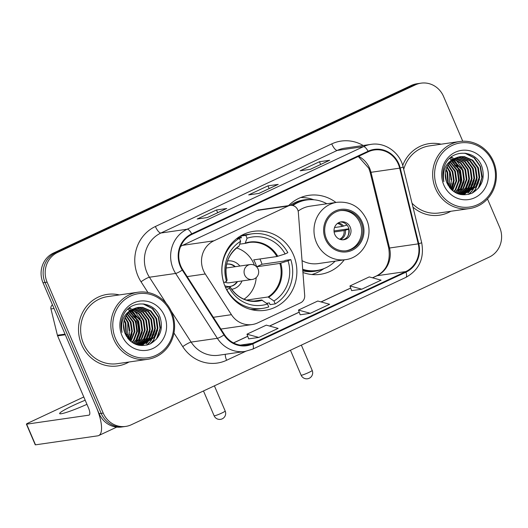 <?xml version="1.0" encoding="UTF-8"?>
<svg xmlns="http://www.w3.org/2000/svg" width="528" height="528" viewBox="0 0 528 528"><rect width="100%" height="100%" fill="white"/><g stroke="black" fill="none" stroke-linecap="round" stroke-linejoin="round"><path stroke-width="0.79" d="M203.438 270.534A22.592 21.212 81.8 0 0 205.267 273.986L231.436 314.681A22.592 21.212 81.8 0 0 252.14 324.548A22.592 21.212 81.8 0 0 257.77 322.859L300.584 302.808A7.531 7.069 81.8 0 0 304.689 295.436L298.34 212.368A7.531 7.069 81.8 0 0 290.202 205.392A7.531 7.069 81.8 0 0 288.328 205.953L213.886 240.821A22.592 21.212 81.8 0 0 203.438 270.534M302.933 272.488A39.91 37.481 81.8 0 0 320.305 274.329A39.91 37.481 81.8 0 0 344.236 259.835M225.232 286.803A39.91 37.481 81.8 0 0 265.049 310.325A39.91 37.481 81.8 0 0 293.456 254.846A39.91 37.481 81.8 0 0 253.631 231.323A39.91 37.481 81.8 0 0 225.232 286.803M335.94 202.448A39.91 37.481 81.8 0 0 308.887 195.327A39.91 37.481 81.8 0 0 288.559 205.63M220.895 329.063L252.14 324.548M290.202 205.392L258.958 209.906A7.531 7.069 81.8 0 0 257.083 210.467L182.642 245.335A22.592 21.212 81.8 0 0 180.635 246.411M458.515 181.289A30.122 28.288 81.8 0 0 456.278 168.769A30.122 28.288 81.8 0 1 458.515 181.289M136.712 332.013A30.122 28.288 81.8 0 0 134.475 319.499A30.122 28.288 81.8 0 1 136.712 332.013M454.839 165.653A30.122 28.288 81.8 0 0 454.628 165.264A30.122 28.288 81.8 0 1 454.839 165.653M453.46 163.297A30.122 28.288 81.8 0 0 452.206 161.495A30.122 28.288 81.8 0 1 453.46 163.297M451.156 160.182A30.122 28.288 81.8 0 0 450.773 159.733A30.122 28.288 81.8 0 1 451.156 160.182M449.948 158.829A30.122 28.288 81.8 0 0 449.599 158.473A30.122 28.288 81.8 0 1 449.948 158.829M133.043 316.378A30.122 28.288 81.8 0 0 132.832 315.988A30.122 28.288 81.8 0 1 133.043 316.378M131.663 314.028A30.122 28.288 81.8 0 0 130.403 312.226A30.122 28.288 81.8 0 1 131.663 314.028M129.769 311.408A30.122 28.288 81.8 0 1 129.822 311.474A30.122 28.288 81.8 0 0 129.769 311.408L138.692 321.156L140.012 330.805L136.613 339.9L133.551 343.299M129.353 310.906A30.122 28.288 81.8 0 0 128.971 310.457A30.122 28.288 81.8 0 1 129.353 310.906M128.146 309.553A30.122 28.288 81.8 0 0 127.802 309.197A30.122 28.288 81.8 0 1 128.146 309.553M462.752 141.233L443.566 96.479A22.592 21.212 81.8 0 0 421.027 83.167L416.929 83.761A22.592 21.212 81.8 0 0 411.299 85.444L53.46 253.051A22.592 21.212 81.8 0 0 43.012 282.77L99.125 413.688A22.592 21.212 81.8 0 0 121.664 427L123.71 426.703A22.592 21.212 81.8 0 1 101.171 413.391A22.592 21.212 81.8 0 0 123.71 426.703L125.763 426.413A22.592 21.212 81.8 0 0 131.393 424.723L489.232 257.116A22.592 21.212 81.8 0 0 499.679 227.403L487.483 198.95M421.027 83.167A22.592 21.212 81.8 0 0 415.397 84.85L57.559 252.463A22.592 21.212 81.8 0 0 47.111 282.176L45.065 282.473L101.171 413.391L45.065 282.473A22.592 21.212 81.8 0 1 55.513 252.754A22.592 21.212 81.8 0 0 45.065 282.473L43.012 282.77M415.397 84.85L413.351 85.147L55.513 252.754L413.351 85.147A22.592 21.212 81.8 0 1 418.981 83.464A22.592 21.212 81.8 0 0 413.351 85.147L411.299 85.444M457.987 167.66A30.122 28.288 81.8 0 0 457.136 165.838A30.122 28.288 81.8 0 1 457.987 167.66M456.007 163.805A30.122 28.288 81.8 0 0 453.776 160.585A30.122 28.288 81.8 0 1 456.007 163.805M453.275 159.971A30.122 28.288 81.8 0 0 452.951 159.588A30.122 28.288 81.8 0 1 453.275 159.971M452.661 159.251A30.122 28.288 81.8 0 0 452.258 158.816A30.122 28.288 81.8 0 1 452.661 159.251M451.414 157.938A30.122 28.288 81.8 0 0 450.82 157.364A30.122 28.288 81.8 0 1 451.414 157.938M136.191 318.391A30.122 28.288 81.8 0 0 135.34 316.569A30.122 28.288 81.8 0 1 136.191 318.391M134.211 314.53A30.122 28.288 81.8 0 0 131.98 311.315A30.122 28.288 81.8 0 1 134.211 314.53M131.479 310.695A30.122 28.288 81.8 0 0 131.155 310.312A30.122 28.288 81.8 0 1 131.479 310.695M130.858 309.982A30.122 28.288 81.8 0 0 130.462 309.54A30.122 28.288 81.8 0 1 130.858 309.982M129.611 308.662A30.122 28.288 81.8 0 0 129.023 308.095A30.122 28.288 81.8 0 1 129.611 308.662M81.602 344.619A36.142 33.944 81.8 0 0 117.665 365.924A36.142 33.944 81.8 0 0 129.03 361.997A36.142 33.944 81.8 0 1 117.665 365.924A36.142 33.944 81.8 0 1 81.602 344.619A36.142 33.944 81.8 0 1 107.323 294.38A36.142 33.944 81.8 0 0 81.602 344.619M412.975 207.134A36.142 33.944 81.8 0 0 439.468 215.2A36.142 33.944 81.8 0 0 450.833 211.273A36.142 33.944 81.8 0 1 439.468 215.2A36.142 33.944 81.8 0 1 412.975 207.134M180.814 266.079A24.097 22.631 -98.2 0 1 191.954 234.379L368.3 151.78A24.097 22.631 -98.2 0 1 374.306 149.985A24.097 22.631 -98.2 0 1 399.676 168.161L418.222 243.863A24.097 22.631 -98.2 0 1 405.748 271.583L252.556 343.339A24.097 22.631 -98.2 0 1 246.55 345.14A24.097 22.631 -98.2 0 1 224.466 334.62L182.767 269.755A24.097 22.631 -98.2 0 1 180.814 266.079M180.299 266.317A24.697 23.192 81.8 0 0 182.299 270.092L223.997 334.95A24.697 23.192 81.8 0 0 252.793 343.893L405.986 272.138A24.697 23.192 81.8 0 0 418.77 243.725L400.224 168.016A24.697 23.192 81.8 0 0 368.069 151.232L191.723 233.831A24.697 23.192 81.8 0 0 180.299 266.317M128.687 309.507A30.122 28.288 -98.2 0 1 129.056 309.903M129.373 310.259A30.122 28.288 -98.2 0 1 129.723 310.662M130.106 311.117A30.122 28.288 -98.2 0 1 130.792 311.982M131.465 312.906A30.122 28.288 -98.2 0 1 134.185 317.572M450.483 158.783A30.122 28.288 -98.2 0 1 450.853 159.179M451.176 159.535A30.122 28.288 -98.2 0 1 451.519 159.931M451.909 160.393A30.122 28.288 -98.2 0 1 452.588 161.258M453.268 162.182A30.122 28.288 -98.2 0 1 455.987 166.848M329.393 160.393A6.026 1.993 64.9 0 1 329.518 160.314A6.026 1.993 64.9 0 1 329.716 160.261L319.466 161.74L300.161 170.782L310.405 169.303L329.716 160.261M320.641 164.479L319.466 161.74M226.42 208.626A6.026 1.993 64.9 0 1 226.545 208.547A6.026 1.993 64.9 0 1 226.736 208.494L216.493 209.972L197.188 219.014L207.431 217.536L226.736 208.494M217.668 212.705L216.493 209.972M277.906 184.51A6.026 1.993 64.9 0 1 278.032 184.43A6.026 1.993 64.9 0 1 278.223 184.378L267.98 185.856L248.675 194.898L258.918 193.42L278.223 184.378M269.155 188.588L267.98 185.856M119.341 294.928A36.142 33.944 81.8 0 0 107.323 294.38A36.142 33.944 81.8 0 1 119.341 294.928M441.137 144.197A36.142 33.944 81.8 0 0 429.125 143.649A36.142 33.944 81.8 0 0 402.719 165.462A36.142 33.944 81.8 0 1 429.125 143.649L429.125 143.649A36.142 33.944 81.8 0 1 441.137 144.197M47.111 282.176L103.224 413.094A22.592 21.212 81.8 0 0 125.763 426.413M248.662 338.87L258.819 337.432L278.124 328.39L266.29 325.142L246.979 334.184L248.675 338.897M351.641 290.638L361.792 289.199L381.104 280.157L369.263 276.91L349.958 285.952L351.648 290.664M310.306 313.315L329.611 304.273L317.777 301.026L298.465 310.068L300.161 314.78L310.306 313.315L298.465 310.068M258.819 337.432L246.979 334.184M361.792 289.199L349.958 285.952M85.193 400.224A24.097 2.27 -23.2 0 0 73.603 405.286A24.097 2.27 -23.2 0 0 59.651 413.596A24.097 2.27 -23.2 0 0 86.948 404.316M65.083 334.125A3.762 3.538 81.8 0 0 65.294 334.745L96.169 406.798A30.122 9.953 64.9 0 1 98.703 435.554A30.122 9.953 64.9 0 1 97.739 435.838L35.501 444.833A3.762 0.356 156.8 0 1 35.257 444.807L26.4 424.136A3.762 0.356 -23.2 0 0 26.644 424.162L88.882 415.166A7.531 2.488 -115.1 0 0 89.12 415.094A7.531 2.488 -115.1 0 0 88.486 407.906L57.605 335.861A3.762 3.538 -98.2 0 1 57.4 335.24L50.959 308.933A3.762 3.538 -98.2 0 1 52.477 304.847M83.8 396.977L28.578 422.842A3.762 0.356 -23.2 0 0 26.4 424.136M170.907 312.748A32.38 30.406 81.8 0 0 130.528 296.083A32.38 30.406 81.8 0 0 115.553 338.672A32.38 30.406 81.8 0 0 155.932 355.337A32.38 30.406 81.8 0 0 170.907 312.748M171.679 312.22A33.884 31.825 81.8 0 0 137.867 292.248A33.884 31.825 81.8 0 0 113.758 339.346A33.884 31.825 81.8 0 0 147.563 359.324A33.884 31.825 81.8 0 0 171.679 312.22M137.867 292.248L107.646 296.611A33.884 31.825 81.8 0 0 83.536 343.715A33.884 31.825 81.8 0 0 117.341 363.686L147.563 359.324M123.539 323.941L124.687 332.567M123.466 325.816L124.126 330.772M124.311 319.942L125.882 323.004L126.449 336.316M124.093 320.727L125.242 323.096L126.04 335.59M125.288 317.407L128.443 322.634L129.881 330.554L128 338.56M125.03 317.968L127.802 322.727L127.624 338.072M126.337 315.46L131.003 322.265L132.383 331.393L129.466 340.197M126.067 315.909L130.363 322.357L131.762 331.195L129.109 339.827M127.439 313.876L133.564 321.895L134.891 331.551L130.878 341.471M127.162 314.246L132.924 321.988L134.251 331.643L130.528 341.18M128.575 312.556L136.125 321.526L137.452 331.181L134.053 340.276L132.238 342.487M128.291 312.866L135.485 321.618L136.811 331.274L133.412 340.369L131.901 342.25M129.446 311.698L138.052 321.248L139.372 330.898L135.973 339.992L133.228 343.114M130.924 310.477L141.253 320.786L142.573 330.436L139.174 339.53L134.812 343.952M130.627 310.702L140.613 320.879L141.933 330.528L138.534 339.623L134.501 343.801M132.132 309.672L139.161 313.625L143.814 320.417L145.134 330.066L141.735 339.161L136.013 344.461M131.828 309.857L138.659 313.85L143.174 320.509L144.494 330.158L141.095 339.253L135.722 344.348M133.36 308.986L141.167 312.761L146.375 320.047L147.695 329.696L144.296 338.791L137.234 344.804M133.049 309.144L140.666 312.979L145.735 320.14L147.055 329.789L143.656 338.884L136.897 344.744M134.587 308.425L143.299 312.041L148.936 319.671L150.256 329.327L146.857 338.422L138.56 344.962M134.284 308.557L142.659 312.134L148.295 319.763L149.615 329.419L146.216 338.514L138.23 344.929M135.828 307.976L137.485 308.095L145.86 311.672L151.496 319.301L152.816 328.957L149.417 338.052L139.874 345.022M139.564 345.114L138.871 345.292M135.518 308.075L136.844 308.187L145.22 311.764L150.856 319.394L152.176 329.05L148.777 338.144L139.55 345.015M139.234 345.114L138.719 345.259M137.089 307.633L140.045 307.725L148.421 311.302L154.057 318.932L155.377 328.588L151.978 337.682L141.174 344.975M140.857 345.048L139.003 345.319M136.772 307.705L139.405 307.817L147.781 311.395L153.417 319.024L154.737 328.68L151.338 337.775L140.851 344.995M140.534 345.068L139.583 345.253M139.9 345.213L139.069 345.332M133.782 308.781A18.823 17.681 81.8 0 0 125.077 333.544C130.805 344.395 139.201 347.846 150.256 343.893C160.189 337.854 163.469 329.023 160.103 317.401C154.466 300.406 130.112 299.35 123.255 315.315C120.767 320.819 120.364 326.515 122.054 332.402C120.265 320.78 124.179 312.906 133.782 308.781L138.356 307.395L142.606 307.349L150.982 310.926L156.618 318.562L157.938 328.218L154.539 337.313L142.461 344.843L136.712 344.711M138.039 307.441L141.966 307.441L150.341 311.025L155.978 318.655L157.298 328.31L153.899 337.405L142.144 344.883M142.461 344.843L137.828 345.048M121.988 335.656A24.849 23.338 81.8 0 0 152.975 348.447A24.849 23.338 81.8 0 0 164.465 315.764A24.849 23.338 81.8 0 0 133.485 302.973A24.849 23.338 81.8 0 0 121.988 335.656M143.029 303.871L152.222 308.557L158.341 317.189L160.043 328.403L156.44 339.174M156.598 333.524L153.344 340.349L150.322 343.86M154.037 333.894L150.559 341.035M149.866 341.946L146.738 345.14M151.477 334.264L147.998 341.405M147.305 342.316L146.038 343.774M148.916 334.633L145.438 341.774M144.745 342.685L143.477 344.144M143.24 344.388L142.87 344.751M144.085 304.003L152.843 308.781L158.657 317.143L160.426 327.479L157.595 337.702M157.667 329.98L153.661 340.303L150.889 343.576M155.107 330.35L151.298 340.388M150.513 341.484L147.121 345.041M152.546 330.719L148.738 340.765M147.952 341.854L146.507 343.57M149.978 331.089L146.177 341.134M145.391 342.223L143.939 343.939M143.669 344.23L143.227 344.672M147.418 331.459L143.616 341.504M129.446 307.758L130.871 308.477M131.677 308.946L132.264 309.316M132.482 309.461L133.294 310.042M134.27 310.807L140.408 318.978M142.296 332.198L138.488 342.243M139.735 332.574L135.927 342.613M132.053 333.683L129.974 340.685M129.492 334.052L128.297 338.923M126.931 334.422L126.555 336.488M259.915 258.977A35.765 33.587 -98.2 0 1 260.713 260.726A35.765 33.587 -98.2 0 1 262.02 264.251L284.051 261.07L285.668 260.311L290.789 259.571A37.653 35.356 81.8 0 1 275.207 303.897L273.959 300.986A34.485 32.386 81.8 0 0 288.07 260.845L279.886 263.413L256.648 266.772A29.515 27.72 81.8 0 0 255.374 263.228A29.515 27.72 81.8 0 0 253.691 259.882L276.929 256.522L285.12 253.955A34.485 32.386 81.8 0 0 247.064 238.247L245.817 235.336A37.653 35.356 81.8 0 1 251.909 233.858A37.653 35.356 81.8 0 1 287.833 252.681L285.12 253.955M246.536 300.082L268.085 296.967L273.959 300.986M250.483 309.388A37.653 35.356 81.8 0 0 257.558 309.124L262.68 308.385A37.653 35.356 81.8 0 1 226.75 289.562L229.469 288.288A34.485 32.386 81.8 0 0 267.518 303.996L261.65 299.983L253.506 301.158M225.529 287.476L229.838 286.856L229.469 288.288M236.894 238.465L241.441 237.805L240.695 236.075L245.817 235.336M251.909 233.858L246.787 234.597A37.653 35.356 81.8 0 0 240.695 236.075M275.207 303.897L270.079 304.636L269.339 302.9L266.561 303.303M262.68 308.385A37.653 35.356 81.8 0 0 268.765 306.907L267.518 303.996M288.07 260.845L290.789 259.571M247.064 238.247L245.117 243.388L239.679 244.174M277.774 256.298A29.872 28.05 81.8 0 0 245.52 242.986L245.117 243.388M229.838 286.856L230.076 286.915A29.872 28.05 81.8 0 0 262.33 300.234M223.714 282.685L223.799 282.671A37.653 35.356 81.8 0 1 239.382 238.352L236.504 238.768M239.382 238.352L240.629 241.256A34.485 32.386 81.8 0 0 226.519 281.398L223.799 282.671M226.519 281.398L227.126 280.025A29.872 28.05 81.8 0 1 239.085 246.002L240.629 241.256M256.648 266.772L262.02 264.251M236.603 247.962A28.314 26.591 -98.2 0 1 253.829 263.782A28.314 26.591 -98.2 0 1 254.404 265.221M256.192 277.603A28.314 26.591 -98.2 0 1 244.009 299.191M239.864 266.033A14.309 13.438 81.8 0 0 227.542 260.964M235.356 266.686A11.293 10.606 81.8 0 0 226.994 264.086A11.293 10.606 81.8 0 0 226.631 264.145M231.634 289.285A14.309 13.438 81.8 0 0 242.015 280.936M224.783 285.721A11.293 10.606 81.8 0 0 230.221 286.447A11.293 10.606 81.8 0 0 237.508 281.589M225.991 268.118A7.531 7.069 -98.2 0 1 227.02 267.887L250.067 264.554A7.531 7.069 -98.2 0 0 248.193 265.122A7.531 7.069 -98.2 0 0 244.708 275.022A7.531 7.069 -98.2 0 0 252.226 279.464L229.172 282.797A7.531 7.069 -98.2 0 1 225.067 282.077M226.736 264.132A11.293 10.606 -98.2 0 1 234.841 266.759M236.999 281.662A11.293 10.606 -98.2 0 1 229.97 286.48M326.416 238.748A20.335 19.094 81.8 0 0 346.705 250.727A20.335 19.094 81.8 0 0 361.172 222.466A20.335 19.094 81.8 0 0 340.883 210.487A20.335 19.094 81.8 0 0 326.416 238.748M346.058 250.807A20.335 19.094 81.8 0 0 359.891 222.651A20.335 19.094 81.8 0 0 340.25 210.586M326.865 203.762A35.62 33.449 81.8 0 0 306.682 199.98L305.402 200.165A35.62 33.449 81.8 0 0 292.05 205.379M306.682 199.98A35.62 33.449 81.8 0 0 292.842 205.537M302.029 260.641A28.994 27.225 81.8 0 0 318.232 263.591L345.378 259.67A28.994 27.225 -98.2 0 1 316.457 242.583A28.994 27.225 -98.2 0 1 337.088 202.283L309.936 206.21A28.994 27.225 81.8 0 0 298.142 211.114M302.689 269.3A35.62 33.449 81.8 0 0 316.873 270.488A35.62 33.449 81.8 0 0 335.155 261.149M302.735 269.874A35.62 33.449 81.8 0 0 315.592 270.673L316.873 270.488M334.792 234.412A9.035 8.488 81.8 0 0 343.807 239.732A9.035 8.488 81.8 0 0 350.236 227.172A9.035 8.488 81.8 0 0 341.22 221.846A9.035 8.488 81.8 0 0 334.792 234.412M342.903 239.811A9.035 8.488 81.8 0 0 348.44 227.436A9.035 8.488 81.8 0 0 340.329 222.031M324.02 268.574L321.651 270.112A39.158 36.775 -98.2 0 1 311.837 274.52M300.709 197.538A39.158 36.775 -98.2 0 1 311.375 198.99L314.081 199.795M346.058 224.129A10.54 9.9 -98.2 0 1 346.843 225.119L346.975 225.06M334.534 227.542L342.289 226.42L346.843 225.119M334.019 230.941L348.909 228.789M347.8 236.181A10.54 9.9 -98.2 0 0 348.612 229.258L348.982 229.086M348.612 229.258L344.065 230.558L334.112 231.997M492.703 162.017A32.38 30.406 81.8 0 0 452.331 145.352A32.38 30.406 81.8 0 0 437.356 187.948A32.38 30.406 81.8 0 0 477.728 204.613A32.38 30.406 81.8 0 0 492.703 162.017M493.475 161.489A33.884 31.825 81.8 0 0 459.67 141.517A33.884 31.825 81.8 0 0 435.554 188.621A33.884 31.825 81.8 0 0 469.366 208.593A33.884 31.825 81.8 0 0 493.475 161.489M459.67 141.517L429.449 145.886A33.884 31.825 81.8 0 0 403.715 169.336M445.342 173.21L446.49 181.843M445.262 175.091L445.922 180.048M446.114 169.211L447.685 172.28L448.252 185.585M445.889 170.003L447.044 172.372L447.843 184.866M447.084 166.676L450.245 171.91L451.684 179.83L449.803 187.829M446.833 167.244L449.605 172.003L449.42 187.341M448.133 164.736L452.806 171.541L454.179 180.668L451.268 189.473M447.869 165.178L452.166 171.633L453.559 180.47L450.905 189.103M449.236 163.152L455.367 171.171L456.687 180.82L452.674 190.74M448.958 163.522L454.727 171.263L456.047 180.913L452.331 190.45M450.377 161.825L457.928 170.795L459.248 180.451L455.849 189.545L454.034 191.756M450.087 162.136L457.288 170.887L458.608 180.543L455.209 189.638L453.704 191.525M451.539 160.703L460.489 170.425L461.809 180.081L458.41 189.176L455.347 192.575M451.249 160.967L459.848 170.518L461.168 180.173L457.769 189.268L455.024 192.383M452.727 159.753L463.049 170.056L464.369 179.711L460.97 188.806L456.614 193.222M452.43 159.977L462.409 170.148L463.729 179.804L460.33 188.899L456.298 193.076M453.935 158.941L460.957 162.901L465.61 169.686L466.93 179.342L463.531 188.437L457.816 193.736M453.631 159.133L460.456 163.119L464.97 169.778L466.29 179.434L462.891 188.529L457.519 193.618M455.156 158.261L462.964 162.037L468.171 169.316L469.498 178.972L466.092 188.067L459.03 194.073M454.852 158.42L462.469 162.248L467.531 169.409L468.857 179.065L465.452 188.159L458.7 194.02M456.39 157.7L465.102 161.311L470.732 168.947L472.058 178.603L468.653 187.697L460.363 194.238M456.08 157.826L464.462 161.403L470.092 169.039L471.418 178.695L468.013 187.79L460.027 194.205M457.631 157.245L459.281 157.364L467.663 160.941L473.293 168.577L474.619 178.233L471.214 187.328L461.677 194.291M461.36 194.383L460.667 194.561M457.314 157.351L458.641 157.456L467.023 161.033L472.652 168.67L473.979 178.325L470.573 187.42L461.347 194.291M461.036 194.383L460.515 194.535M458.885 156.902L461.842 156.994L470.224 160.571L475.853 168.208L477.18 177.863L473.781 186.958L462.977 194.251M462.66 194.317L460.805 194.588M458.568 156.981L461.201 157.087L469.583 160.664L475.213 168.3L476.54 177.956L473.141 187.051L462.653 194.271M462.337 194.344L461.38 194.528M461.703 194.482L460.871 194.601M455.585 158.057A18.823 17.681 81.8 0 0 446.879 182.82C452.608 193.67 460.997 197.116 472.058 193.169C481.991 187.13 485.272 178.299 481.906 166.676C476.263 149.681 451.915 148.625 445.051 164.591C442.563 170.089 442.167 175.784 443.857 181.672C442.068 170.056 445.975 162.182 455.585 158.057L460.159 156.664L464.402 156.625L472.784 160.202L478.414 167.838L479.741 177.487L476.342 186.582L464.264 194.113L458.509 193.987M459.835 156.717L463.762 156.717L472.144 160.294L477.774 167.93L479.101 177.586L475.702 186.674L463.94 194.159M464.264 194.113L459.631 194.317M443.791 184.932A24.849 23.338 81.8 0 0 474.778 197.723A24.849 23.338 81.8 0 0 486.268 165.033A24.849 23.338 81.8 0 0 455.281 152.242A24.849 23.338 81.8 0 0 443.791 184.932M412.012 203.188A33.884 31.825 81.8 0 0 439.144 212.962L469.366 208.593M464.831 153.146L474.019 157.826L480.137 166.459L481.846 177.672L478.243 188.443M478.394 182.794L475.141 189.625L472.124 193.136M475.834 183.163L472.362 190.311M471.669 191.222L468.534 194.41M473.273 183.533L469.795 190.681M469.108 191.591L467.834 193.043M470.712 183.909L467.234 191.05M466.547 191.961L465.274 193.413M465.036 193.657L464.673 194.02M465.881 153.272L474.639 158.05L480.46 166.412L482.222 176.748L479.391 186.978M479.464 179.256L475.464 189.578L472.692 192.852M476.903 179.626L473.095 189.664M472.309 190.76L468.917 194.317M474.342 179.995L470.534 190.034M469.748 191.129L468.303 192.839M471.781 180.365L467.973 190.403M467.188 191.499L465.742 193.215M465.465 193.499L465.023 193.948M469.22 180.734L465.412 190.773M451.249 157.034L452.668 157.747M453.479 158.215L454.06 158.585M454.285 158.737L455.096 159.311M456.073 160.083L462.205 168.247M464.099 181.474L460.291 191.512M461.538 181.843L457.73 191.888M453.849 182.952L451.77 189.955M451.288 183.322L450.094 188.192M448.727 183.698L448.351 185.764M205.267 273.986L187.169 276.606M231.436 314.681L213.332 317.302M288.328 205.953L257.083 210.467M213.886 240.821L182.642 245.335M99.125 413.688L103.224 413.094M53.46 253.051L57.559 252.463M399.676 168.161L370.993 172.306A24.097 22.631 81.8 0 0 369.659 168.333A24.097 22.631 81.8 0 0 358.598 156.328M405.748 271.583L377.065 275.728A24.097 22.631 81.8 0 0 389.539 248.008L370.993 172.306A13.556 0.482 166.2 0 1 370.154 172.339L368.788 168.241L358.281 156.473M147.932 292.499L141.035 281.774A37.653 35.356 -98.2 0 1 155.397 226.492L331.742 143.893A7.531 2.488 -115.1 0 0 337.253 150.414L160.908 233.013A30.122 28.288 81.8 0 0 146.975 272.633A30.122 28.288 81.8 0 0 149.417 277.233L166.241 303.402M331.742 143.893A37.653 35.356 -98.2 0 1 363.191 145.504M344.758 148.163A30.122 28.288 81.8 0 0 337.253 150.414L363.482 146.626A30.122 28.288 -98.2 0 1 370.986 144.375L344.758 148.163M252.793 343.893A7.531 2.488 -115.1 0 1 252.701 349.14L244.952 351.457A30.122 28.288 -98.2 0 1 217.345 338.309L175.646 273.445A30.122 28.288 -98.2 0 1 173.204 268.844A30.122 28.288 -98.2 0 1 187.136 229.225A7.531 2.488 64.9 0 1 191.723 233.831M182.299 270.092A7.531 1.129 -32.7 0 1 175.646 273.445L149.417 277.233A7.531 1.129 147.3 0 0 141.035 281.774M405.986 272.138A7.531 2.488 64.9 0 1 405.893 277.385C419.173 269.914 424.446 258.377 421.707 242.781L403.161 167.079C399.914 152.48 385.136 141.999 370.986 144.375M418.77 243.725L421.707 242.781M171.138 311.025L191.116 342.098L217.345 338.309A7.531 1.129 -32.7 0 0 223.997 334.95M400.224 168.016L403.161 167.079M368.069 151.232A7.531 2.488 -115.1 0 0 363.482 146.626L187.136 229.225L160.908 233.013A7.531 2.488 -115.1 0 1 155.397 226.492M245.652 351.344L226.624 360.261A37.653 35.356 -98.2 0 1 182.734 346.632L173.969 332.996M182.734 346.632A7.531 1.129 147.3 0 1 191.116 342.098A30.122 28.288 81.8 0 0 218.731 355.245L244.952 351.457M225.317 354.295A7.531 2.488 -115.1 0 0 226.624 360.261M418.222 243.863L389.539 248.008A13.556 0.482 166.2 0 1 388.707 248.048L370.154 172.339M252.556 343.339L240.286 345.114M233.574 342.943L247.744 336.303M269.623 326.053L299.231 312.187M321.11 301.937L350.717 288.07M372.596 277.82L377.065 275.728A13.556 4.481 -115.1 0 0 376.636 275.86C386.707 270.409 390.733 261.136 388.707 248.048M89.331 414.955L88.882 415.166M65.294 334.745L57.605 335.861M26.644 424.162L35.501 444.833M57.4 335.24L65.03 334.138M54.034 308.491L50.959 308.933M136.541 342.025A30.122 28.288 81.8 0 0 137.313 339.669M138.131 335.947A30.122 28.288 81.8 0 0 135.934 318.424A30.122 28.288 81.8 0 0 134.6 315.685M133.571 313.949A30.122 28.288 81.8 0 0 131.512 311.084M130.667 310.088A30.122 28.288 81.8 0 0 130.271 309.646M129.367 308.708A30.122 28.288 81.8 0 0 128.865 308.22M128.548 339.214A30.122 28.288 81.8 0 0 129.023 336.514M129.248 330.568A30.122 28.288 81.8 0 0 127.849 322.846M136.283 316.866A30.875 28.994 81.8 0 0 133.551 312.213M132.95 311.388A30.875 28.994 81.8 0 0 131.756 309.91M130.495 308.53A30.875 28.994 81.8 0 0 129.604 307.646M268.085 296.967A29.515 27.72 81.8 0 0 279.886 263.413M230.076 286.876C236.881 297.409 246.055 302.089 257.605 300.901A29.515 27.72 81.8 0 0 261.65 299.983M268.765 297.218A29.872 28.05 81.8 0 0 280.731 263.188M276.929 256.522A29.515 27.72 81.8 0 0 249.163 242.471A29.515 27.72 81.8 0 0 245.249 243.349M203.478 390.958L214.111 415.767A6.026 0.568 -23.2 0 0 214.5 415.807A6.026 0.568 -23.2 0 0 221.701 413.101A6.026 0.568 -23.2 0 0 225.185 411.022L214.394 385.843M362.135 222.017A21.463 20.156 81.8 0 0 335.379 210.969A21.463 20.156 81.8 0 0 325.453 239.197A21.463 20.156 81.8 0 0 352.209 250.246A21.463 20.156 81.8 0 0 362.135 222.017M302.815 270.904A36.102 33.904 81.8 0 0 321.341 269.504M311.249 199.657A36.102 33.904 81.8 0 0 290.136 205.399M290.433 350.229L301.125 375.177A6.026 0.568 -23.2 0 0 301.514 375.217A6.026 0.568 -23.2 0 0 308.708 372.511A6.026 0.568 -23.2 0 0 312.2 370.432L301.349 345.114M338.243 222.908A8.738 8.204 -98.2 0 1 343.57 226.109M337.385 223.496A8.283 7.781 -98.2 0 1 342.289 226.42M345.345 230.241A8.738 8.204 -98.2 0 1 340.646 239.56M344.065 230.558A8.283 7.781 -98.2 0 1 339.662 239.237M458.337 191.294A30.122 28.288 81.8 0 0 459.109 188.945M459.928 185.222A30.122 28.288 81.8 0 0 457.736 167.699A30.122 28.288 81.8 0 0 456.397 164.954M455.374 163.225A30.122 28.288 81.8 0 0 453.308 160.36M452.463 159.357A30.122 28.288 81.8 0 0 452.067 158.921M451.163 157.978A30.122 28.288 81.8 0 0 450.661 157.496M450.344 188.483A30.122 28.288 81.8 0 0 450.82 185.79M451.044 179.837A30.122 28.288 81.8 0 0 449.651 172.115M458.08 166.142A30.875 28.994 81.8 0 0 455.354 161.489M454.747 160.664A30.875 28.994 81.8 0 0 453.552 159.179M452.41 157.918A30.875 28.994 81.8 0 0 452.305 157.806A30.875 28.994 81.8 0 0 451.4 156.915M252.701 349.14L405.893 277.385M233.495 342.903L247.718 336.244M269.524 326.027L299.204 312.127M321.011 301.91L350.698 288.011M372.497 277.794L376.636 275.86M278.032 184.43L258.812 193.433M226.545 208.547L207.326 217.549M329.518 160.314L310.306 169.316M116.754 427.099L98.703 435.554M237.772 237.805L241.223 237.303M249.163 242.471L245.19 243.375M227.126 279.992C223.885 265.643 227.799 254.43 238.854 246.345M214.111 415.767A6.026 6.026 0 0 0 222.209 418.849A6.026 6.026 0 0 0 225.185 411.022M252.226 279.464A7.531 7.531 0 0 0 258.364 269.854A7.531 7.531 0 0 0 250.067 264.554M345.378 259.67C363.007 257.789 374.332 236.049 366.498 219.417C360.287 206.91 350.48 201.201 337.088 202.283M301.125 375.177A6.026 6.026 0 0 0 309.217 378.259A6.026 6.026 0 0 0 312.2 370.432"/></g></svg>
